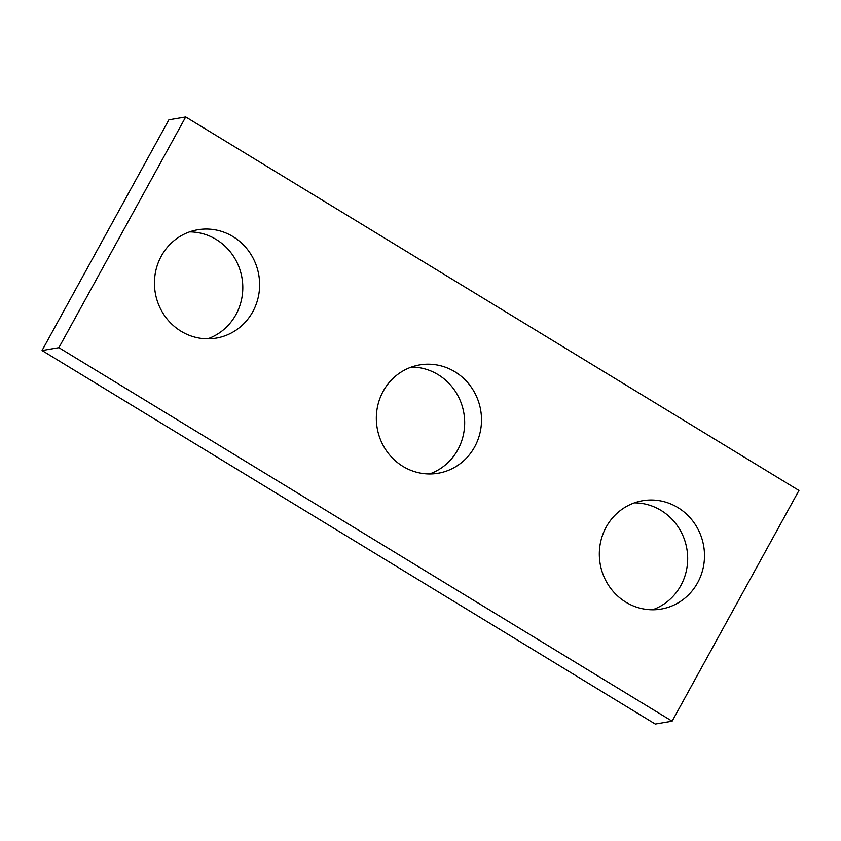 <?xml version="1.0" encoding="UTF-8"?>
<svg xmlns="http://www.w3.org/2000/svg" width="841" height="841" viewBox="0 0 841 841"><rect width="100%" height="100%" fill="white"/><g stroke="black" fill="none" stroke-linecap="round" stroke-linejoin="round"><path stroke-width="1.26" d="M655.286 724.048L42.05 350.529L168.883 119.811L185.714 116.952L798.95 490.471L672.117 721.189L655.286 724.048M672.117 721.189L58.881 347.669L42.05 350.529M252.752 311.769A54.949 52.52 80.4 0 0 249.998 252.941A54.949 52.52 80.4 0 0 197.835 229.751A54.949 52.52 80.4 0 0 155.249 292.71A54.949 52.52 80.4 0 0 216.232 338.103A54.949 52.52 80.4 0 0 252.752 311.769M207.695 338.807A54.949 52.52 80.4 0 0 235.922 314.629A54.949 52.52 80.4 0 0 235.501 259.596A54.949 52.52 80.4 0 0 189.551 231.895M474.629 446.918A54.949 52.52 80.4 0 0 471.875 388.09A54.949 52.52 80.4 0 0 419.722 364.899A54.949 52.52 80.4 0 0 377.136 427.859A54.949 52.52 80.4 0 0 438.108 473.252A54.949 52.52 80.4 0 0 474.629 446.918M429.572 473.956A54.949 52.52 80.4 0 0 457.798 449.777A54.949 52.52 80.4 0 0 457.378 394.744A54.949 52.52 80.4 0 0 411.428 367.044M697.62 582.739A54.949 52.52 80.4 0 0 694.876 523.922A54.949 52.52 80.4 0 0 642.713 500.721A54.949 52.52 80.4 0 0 600.127 563.691A54.949 52.52 80.4 0 0 661.1 609.073A54.949 52.52 80.4 0 0 697.62 582.739M652.563 609.778A54.949 52.52 80.4 0 0 680.8 585.599A54.949 52.52 80.4 0 0 680.38 530.566A54.949 52.52 80.4 0 0 634.419 502.865M58.881 347.669L185.714 116.952"/></g></svg>
